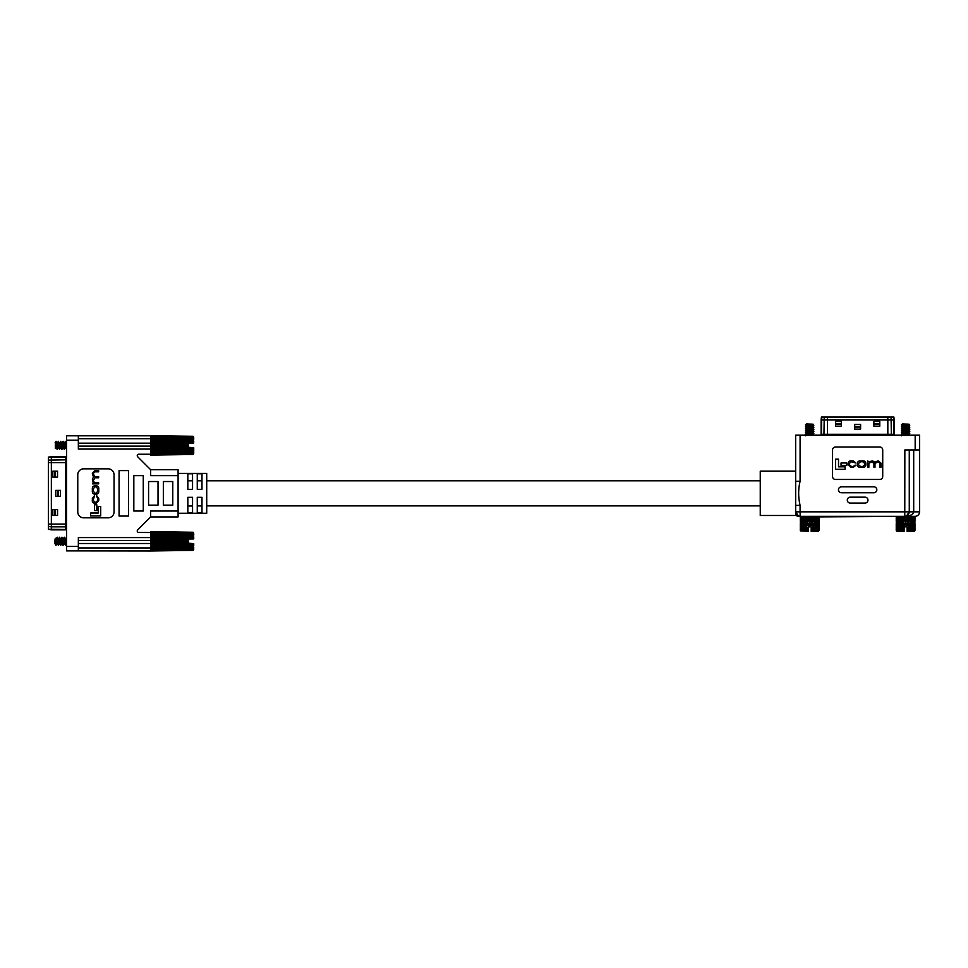 <?xml version="1.0" encoding="UTF-8"?>
<svg xmlns="http://www.w3.org/2000/svg" width="968" height="968" viewBox="0 0 968 968"><rect width="100%" height="100%" fill="white"/><g stroke="black" fill="none" stroke-linecap="round" stroke-linejoin="round"><path stroke-width="1.45" d="M760.255 480.793L206.716 480.793M201.985 480.793L197.266 480.793M192.547 480.793L187.828 480.793L187.828 489.348L187.828 473.812L192.547 473.812L192.547 489.348L187.828 489.348M187.828 497.31L192.547 497.31L192.547 512.846L187.828 512.846L187.828 497.31L187.828 505.998L192.547 505.998L187.828 505.998M760.255 505.877L206.716 505.877M201.985 505.877L197.266 505.877L201.985 505.998M795.66 471.186L760.255 471.186L760.255 515.484L795.66 515.484L795.66 435.201L800.088 435.201L800.088 481.29C798.189 489.106 798.189 497.129 800.088 505.369L795.66 505.369M865.041 497.165L850.231 497.165A2.928 2.928 0 0 0 847.303 500.093L847.303 500.141A2.928 2.928 0 0 0 850.231 503.07L865.041 503.07A2.928 2.928 0 0 0 867.957 500.141L867.957 500.093A2.928 2.928 0 0 0 865.041 497.165M879.791 447.01L835.469 447.01A2.928 2.928 0 0 0 832.553 449.926L832.553 476.546A2.928 2.928 0 0 0 835.469 479.462L879.791 479.462A2.928 2.928 0 0 0 882.719 476.546L882.719 449.926A2.928 2.928 0 0 0 879.791 447.01M873.886 486.844L841.374 486.844A2.928 2.928 0 0 0 838.457 489.76L838.457 489.82A2.928 2.928 0 0 0 841.374 492.736L873.886 492.736A2.928 2.928 0 0 0 876.814 489.82L876.814 489.76A2.928 2.928 0 0 0 873.886 486.844M913.695 449.951L913.695 511.854C913.126 514.565 910.162 516.065 904.777 516.343L904.85 449.951L915.171 449.951L915.171 435.201L919.6 435.201L919.6 511.854C919.31 514.565 917.809 516.065 915.099 516.343L800.161 516.343C798.201 516.343 798.201 516.343 800.161 516.343L801.044 516.343L800.294 517.094L800.294 521.304L800.294 517.094M915.171 435.201L800.088 435.201M810.591 517.928L811.801 522.405L810.894 525.806L809.962 522.405L810.869 516.96L809.671 521.304L808.462 516.96L914.215 516.343L914.966 517.094L914.966 521.304L914.966 517.094M909.267 449.951L909.267 511.854L906.496 516.005L904.777 516.343C907.488 516.065 908.988 514.565 909.267 511.854L800.088 511.854L800.161 516.343L800.088 511.854L795.66 511.854A4.501 4.501 0 0 0 800.161 516.343L798.443 516.005L795.66 511.854M919.6 449.951L915.171 449.951M915.099 516.343C917.809 516.065 919.31 514.565 919.6 511.854L909.267 511.854M800.088 481.29L795.66 481.29M835.59 459.183L838.518 459.183L838.518 466.818L845.137 466.818L845.137 469.286L835.59 469.286L835.59 459.183M841.035 462.994L846.818 462.994L846.818 465.366L841.035 465.366L841.035 462.994M857.454 463.43C857.6 461.554 858.761 460.707 860.903 460.901L862.415 460.901C864.557 460.707 865.707 461.554 865.864 463.43L865.864 464.797C865.707 466.673 864.557 467.52 862.415 467.338L860.903 467.338C858.761 467.52 857.6 466.673 857.454 464.797L857.454 463.43M862.73 461.748L864.811 463.49L864.811 464.737L862.73 466.479L860.588 466.479L858.507 464.737L858.507 463.49L860.588 461.748L862.73 461.748M867.812 460.998L868.816 461.724L872.604 460.901L874.624 462.051L878.206 460.901L880.94 463.055L880.94 467.241L879.888 467.241L879.888 463.176L877.891 461.748L874.987 463.539L874.987 467.241L873.935 467.241L873.935 463.454L871.878 461.748L868.865 463.321L868.865 467.241L867.812 467.241L867.812 460.998M855.071 465.172L856.039 465.148L853.304 467.338L850.933 467.338L848.307 464.809L848.307 463.418C848.585 461.446 849.626 460.611 851.441 460.901L853.207 460.901L855.93 463.019L851.283 461.748L849.36 463.454L849.36 464.761L851.489 466.479L853.268 466.479L855.071 465.172M911.795 435.201L806.453 435.164L805.473 434.233L806.453 433.313L805.473 432.357L806.453 431.45L805.473 430.482L806.453 429.574L805.473 428.606L806.453 427.699L805.473 426.731L806.453 425.775L805.473 424.867L809.671 425.327C815.08 425.642 815.08 425.944 809.671 426.259C804.251 426.573 804.251 426.888 809.671 427.203C815.08 427.517 815.08 427.82 809.671 428.134C804.251 428.449 804.251 428.764 809.671 429.078C815.08 429.381 815.08 429.695 809.671 430.01C804.251 430.324 804.251 430.639 809.671 430.941C815.08 431.256 815.08 431.571 809.671 431.885C804.251 432.2 804.251 432.502 809.671 432.817C815.08 433.132 815.08 433.446 809.671 433.761C804.251 434.075 804.251 434.378 809.671 434.692C804.251 434.378 804.251 434.075 809.671 433.761C804.251 434.075 804.251 434.39 809.671 434.705C804.251 434.39 804.251 434.075 809.671 433.761C815.08 433.458 815.08 433.144 809.671 432.829C804.251 432.502 804.251 432.2 809.671 431.885C804.251 432.2 804.251 432.514 809.671 432.829C804.251 432.514 804.251 432.2 809.671 431.885C815.08 431.583 815.08 431.268 809.671 430.954C804.251 430.639 804.251 430.324 809.671 430.022C815.08 429.707 815.08 429.393 809.671 429.078C804.251 428.764 804.251 428.461 809.671 428.146C815.08 427.832 815.08 427.517 809.671 427.203C804.251 426.888 804.251 426.573 809.671 426.259C804.251 426.586 804.251 426.9 809.671 427.203M803.5 435.201L812.878 434.257L813.87 433.301L812.878 432.333L806.453 433.265M873.874 421.443L873.874 426.174L879.779 426.174L879.779 421.443L873.874 421.443M854.696 424.395L854.696 429.114L860.6 429.114L860.6 424.395L854.696 424.395M835.517 421.443L835.517 426.174L841.422 426.174L841.422 421.443L835.517 421.443M821.118 419.967L821.409 417.026L887.825 417.026L887.825 419.967L821.118 419.967L821.118 434.281A0.883 0.883 0 0 1 820.235 435.164A0.883 0.883 0 0 0 821.118 434.281L894.178 434.281L894.178 419.967L887.825 419.967L887.825 435.164M887.825 417.026L893.887 417.026L894.178 419.967M895.061 435.164A0.883 0.883 0 0 1 894.178 434.281A0.883 0.883 0 0 0 895.061 435.164A0.883 0.883 0 0 1 894.178 434.281M835.517 424.105L841.422 424.105M841.422 423.512L835.517 423.512M854.696 427.057L860.6 427.057M860.6 426.464L854.696 426.464M873.874 424.105L879.779 424.105M879.779 423.512L873.874 423.512M809.671 424.057C814.596 424.226 814.596 424.383 809.671 424.529L806.235 424.674L806.441 423.923L813.483 424.286L806.453 425.775M809.671 425.327C815.08 425.642 815.08 425.956 809.671 426.271C815.08 425.956 815.08 425.642 809.671 425.327L805.473 424.867M812.878 432.381L813.87 431.425L812.878 430.457L813.87 429.55L812.878 428.582L813.87 427.674L812.878 426.706L813.87 425.799L812.878 424.891M806.138 516.96L806.949 522.405L806.078 525.806L805.243 522.405L806.138 516.96L804.396 517.094L804.202 517.928L804.396 517.094M801.141 516.96L800.463 517.094L800.621 521.304L800.899 517.928M802.472 517.928L802.23 525.806L801.71 522.405L802.472 517.928L802.339 516.96L801.226 517.094M805.812 517.928L804.977 521.304L804.045 516.96L804.723 522.405L803.96 525.806L803.259 522.405L803.041 530.258L802.424 526.894L804.142 517.928L804.045 516.96L802.569 517.094L802.424 517.928L802.569 517.094M808.462 516.96L809.369 522.405L808.449 525.806L807.53 522.405L808.486 517.928L806.574 517.094L806.949 522.405M815.6 517.928L816.29 521.304L815.371 525.806L814.608 522.405L815.371 519.017L816.496 522.405L817.101 519.017L817.101 525.806L816.496 522.405M816.085 522.405L816.919 526.894L816.29 530.258L815.6 526.894L816.762 517.094L817.415 517.094L817.524 522.405L818.323 519.017L818.323 525.806L817.924 522.405M817.779 521.304L818.202 516.96L818.722 521.304L819.037 517.094L819.037 521.304L818.662 517.928M800.621 530.258L800.621 523.506L800.572 530.863L808.171 531.335L808.171 526.894L807.239 530.258L806.356 526.894L807.239 523.506L808.752 526.846L809.369 522.405M806.755 530.585L806.199 526.894L805.122 530.863L808.171 530.585M804.977 530.258L804.202 526.894L804.977 523.506L805.812 526.894L805.122 530.863L800.766 530.585L800.899 526.894M804.553 530.585L804.142 526.894L803.234 530.863M802.69 530.585L802.472 526.894L801.552 530.258L801.552 523.506L801.782 530.863M800.306 530.585L800.379 527.996L800.5 530.585M800.294 523.506L800.294 530.258L800.294 523.506M800.379 525.806L800.379 519.017L800.379 525.806M801.008 527.996L801.31 530.585M802.472 526.894L802.23 525.806L802.061 526.894M801.008 525.806L801.008 519.017L801.286 526.894M801.552 523.506L801.407 522.405M801.008 519.017L801.286 517.928M804.202 526.894L803.96 525.806L803.73 526.894M803.73 517.928L802.835 522.405M802.061 517.928L801.552 521.304L801.129 517.928M801.552 521.304L801.819 522.405M806.356 526.894L806.078 525.806L805.812 526.894M805.243 522.405L804.977 521.304L804.723 522.405M803.259 522.405L802.424 517.928M807.735 530.585L808.171 527.475M808.147 517.928L807.53 522.405M809.671 523.506L810.579 526.846L808.486 526.846L808.449 525.806L808.171 526.894M810.845 526.846L812.091 523.506L812.975 526.894L812.091 530.258L811.184 526.894L812.019 530.863L811.172 530.585L811.172 531.335L811.172 528.589M811.172 531.335L818.287 531.335L819.025 530.585L812.019 530.863L812.091 530.258M819.025 530.585L818.952 527.996L818.456 530.863L818.045 526.894L818.722 523.506L818.432 526.894M817.549 530.863L816.859 526.894L817.779 523.506L818.202 526.894L817.779 530.258L817.282 526.894M816.097 530.863L815.189 526.894L814.354 530.258L813.531 526.894L814.354 523.506L815.129 526.894M814.354 530.258L813.531 526.894M812.575 530.585L813.253 525.806L812.382 522.405L813.253 519.017L814.088 522.405L813.132 526.894M812.757 517.094L811.801 522.405M809.671 521.304L809.962 522.405M811.172 527.475L811.172 526.846M814.79 530.585L815.6 526.894M815.129 517.928L814.088 522.405M812.382 522.405L811.414 517.094M813.205 516.96L813.253 519.017L813.737 517.094M816.641 530.585L816.859 526.894M815.371 525.806L815.189 526.894L815.371 525.806M814.608 522.405L813.531 517.928M818.02 530.585L818.323 527.996M817.779 523.506L817.524 522.405M816.859 517.928L817.101 519.017L817.282 517.928M818.722 530.258L818.456 530.863M818.323 525.806L818.045 526.894M818.323 519.017L818.432 517.928M819.037 530.258L819.037 523.506L819.037 530.258M818.952 525.806L818.952 519.017L818.952 525.806M818.202 516.96L818.045 517.928M808.449 525.806L808.486 526.846M812.878 434.257L813.87 435.164M812.878 426.755L806.453 427.65M812.878 428.63L806.453 429.514M812.878 430.506L806.453 431.389M905.6 424.057C910.525 424.226 910.525 424.383 905.6 424.529L902.164 424.674L902.999 423.923L902.37 423.923L909.412 424.286L902.394 425.823L901.402 424.867L905.6 425.327C911.009 425.642 911.009 425.944 905.6 426.259C900.18 426.573 900.18 426.888 905.6 427.203C911.009 427.517 911.009 427.82 905.6 428.134C900.18 428.449 900.18 428.764 905.6 429.078C911.009 429.381 911.009 429.695 905.6 430.01C900.18 430.324 900.18 430.639 905.6 430.941C911.009 431.256 911.009 431.571 905.6 431.885C900.18 432.2 900.18 432.502 905.6 432.817C911.009 433.132 911.009 433.446 905.6 433.761C900.18 434.075 900.18 434.378 905.6 434.692C900.18 434.378 900.18 434.075 905.6 433.761C900.18 434.075 900.18 434.39 905.6 434.705C900.18 434.39 900.18 434.075 905.6 433.761C911.009 433.458 911.009 433.144 905.6 432.829C900.18 432.502 900.18 432.2 905.6 431.885C900.18 432.2 900.18 432.514 905.6 432.829C900.18 432.514 900.18 432.2 905.6 431.885C911.009 431.583 911.009 431.268 905.6 430.954C900.18 430.639 900.18 430.324 905.6 430.022C911.009 429.707 911.009 429.393 905.6 429.078C900.18 428.764 900.18 428.461 905.6 428.146C911.009 427.832 911.009 427.517 905.6 427.203C900.18 426.888 900.18 426.573 905.6 426.259C900.18 426.586 900.18 426.9 905.6 427.203C900.18 426.9 900.18 426.586 905.6 426.271C911.009 425.956 911.009 425.642 905.6 425.327C911.009 425.642 911.009 425.956 905.6 426.271M909.799 435.164L908.807 434.257L909.799 433.301L908.807 432.333L902.394 433.265L901.402 434.233L902.394 435.189M905.6 425.327L901.402 424.867M902.394 425.775L901.402 426.731L902.394 427.699L907.21 427.045L909.787 425.823L908.807 424.891M902.394 427.65L901.402 428.606L902.394 429.574L907.21 428.921L909.787 427.699L908.807 426.755M902.394 429.514L901.402 430.482L902.394 431.45L907.21 430.796L909.799 429.55L908.807 428.63M902.394 431.389L901.402 432.357L902.394 433.265M908.807 432.381L909.799 431.413L908.807 430.506M904.39 516.96L905.298 522.405L904.378 525.806L903.459 522.405L904.39 516.96L900.325 517.094L900.131 517.928L900.325 517.094M896.259 517.094L896.235 521.304L896.235 517.094L896.973 516.343M897.07 516.96L896.392 517.094L896.55 521.304L896.828 517.928M898.171 519.017L898.171 525.806L897.639 522.405L898.401 517.928L898.268 516.96L897.154 517.094M904.076 517.928L903.168 521.304L902.515 517.094L901.523 517.094L900.918 521.304L899.974 516.96L900.651 522.405L899.889 525.806L899.187 522.405L898.97 530.258L898.352 526.894L900.083 517.928L899.974 516.96L898.498 517.094L898.352 517.928L898.498 517.094M911.541 517.928L911.711 517.094L912.848 517.928L912.219 521.304L911.215 516.96L912.013 522.405L911.299 525.806L910.537 522.405L911.215 516.96L906.798 516.96L907.73 522.405L906.822 525.806L905.903 522.405L906.798 516.96L904.899 517.094L905.298 522.405M912.788 517.928L913.562 522.405L913.03 525.806L912.691 517.094L913.344 517.094L912.788 517.928L914.445 517.094L914.361 517.928L914.748 516.96L914.651 521.304L914.361 517.928M913.211 517.928L913.707 521.304L914.131 516.96M896.937 525.806L896.937 519.017L897.215 526.894L896.428 530.585L904.1 530.585L904.1 531.335L896.973 531.335L896.308 527.996L896.247 530.585M903.664 530.585L904.1 526.894L903.168 530.258L902.297 526.894L903.168 523.506L904.076 526.894M902.684 530.585L902.128 526.894L901.051 530.863L900.131 526.894L900.918 523.506L901.74 526.894L900.918 530.258M900.482 530.585L900.083 526.894L899.163 530.863M898.619 530.585L898.401 526.894L897.481 530.258L897.481 523.506L897.723 530.863M896.55 530.258L896.55 523.506L896.804 530.863M896.235 523.506L896.235 530.258L896.235 523.506M896.308 525.806L896.308 519.017L896.308 525.806M896.937 527.996L897.239 530.585M898.171 527.996L897.989 526.894M897.481 523.506L897.336 522.405M896.937 519.017L897.215 517.928M900.131 526.894L899.889 525.806L899.659 526.894M899.659 517.928L898.764 522.405M897.989 517.928L897.481 521.304L897.058 517.928M897.481 521.304L897.747 522.405M902.297 526.894L901.172 522.405L902.019 519.017L902.89 522.405L901.74 526.894M901.172 522.405L900.918 521.304L900.651 522.405M899.187 522.405L898.352 517.928M903.168 530.258L903.241 530.863L903.168 530.258M903.459 522.405L903.168 521.304L902.89 522.405M902.067 516.96L902.019 519.017L901.74 517.928M905.6 523.506L906.508 526.846L904.1 526.846L905.903 522.405M906.786 526.846L908.02 523.506L908.904 526.894L908.02 530.258L907.113 526.894M904.1 530.585L904.1 527.475M907.101 531.335L907.101 530.585L907.101 531.335L914.215 531.335L914.954 530.585L907.948 530.863L908.02 530.258M907.101 530.585L907.101 529.012L907.101 530.585M914.954 530.585L914.881 527.996L914.385 530.863L913.973 526.894L914.651 523.506L914.361 526.894M913.477 530.863L912.788 526.894L913.707 523.506L914.131 526.894L913.707 530.258L913.211 526.894M912.038 530.863L912.219 523.506L912.848 526.894L912.038 530.863L911.118 526.894L910.283 530.258L909.46 526.894L910.283 523.506L911.057 526.894M910.283 530.258L909.46 526.894M908.516 530.585L909.182 525.806L908.311 522.405L909.182 519.017L910.017 522.405L909.073 526.894M908.686 517.094L907.73 522.405M906.52 517.928L905.6 521.304M907.101 527.475L907.101 528.589M910.719 530.585L911.541 526.894M911.057 517.928L910.017 522.405M908.311 522.405L907.343 517.094M909.134 516.96L909.182 519.017L909.666 517.094M912.57 530.585L912.788 526.894M911.299 525.806L911.118 526.894L911.299 525.806M912.013 522.405L912.219 521.304L912.437 522.405M910.537 522.405L909.46 517.928M913.949 530.585L914.252 527.996M913.707 523.506L914.252 519.017L914.252 525.806L913.852 522.405M914.651 530.258L914.385 530.863M914.252 525.806L913.973 526.894M913.707 521.304L913.453 522.405M914.252 519.017L913.973 517.928M914.966 530.258L914.966 523.506L914.966 530.258M914.881 525.806L914.881 519.017L914.881 525.806M904.378 525.806L904.414 526.846M898.268 516.96L898.401 517.928M908.807 434.257L902.37 435.164M66.55 530.754A0.883 0.883 0 0 0 65.667 529.859L51.352 529.859L65.667 529.508A0.883 0.835 180 0 1 66.55 530.343M66.55 524.063L51.352 524.063L51.352 462.595L48.4 462.595L48.4 529.23L65.667 529.508L65.667 456.799L51.352 456.799L65.667 456.799A0.883 0.883 0 0 0 66.55 455.916M48.4 529.23L51.352 529.859L51.352 526.834L65.667 526.834A0.883 0.835 180 0 1 66.55 527.669M52.829 515.46L57.548 515.46L57.548 509.567L52.829 509.567L52.829 515.46M55.781 496.281L60.5 496.281L60.5 490.377L55.781 490.377L55.781 496.281M52.829 477.103L57.548 477.103L57.548 471.198L52.829 471.198L52.829 477.103M51.352 456.799L48.4 457.102L51.352 456.799L51.352 462.595L66.55 462.595M48.4 524.063L51.352 524.063L51.352 526.834L48.4 526.556M55.478 509.567L55.478 515.46M54.898 515.46L54.898 509.567M58.431 490.377L58.431 496.281M57.838 496.281L57.838 490.377M55.478 471.198L55.478 477.103M54.898 477.103L54.898 471.198M48.4 462.595L48.4 457.102M56.737 442.436L57.693 442.436L59.496 449.467L60.319 448.257M55.14 442.691L56.071 441.299L57.136 449.467L55.333 442.436L55.333 448.329L56.471 448.329M59.096 442.436L60.052 442.436L61.529 447.494M56.071 441.299L57.874 448.329L58.83 448.329M61.456 442.436L62.412 442.436L64.215 449.467L65.05 448.257M57.62 442.497L58.431 441.299L60.234 448.329L61.19 448.329M63.815 442.436L64.771 442.436L65.957 448.329L64.953 448.329L63.162 441.299L64.215 449.467M59.98 442.497L60.802 441.299L62.593 448.329L63.549 448.329M60.802 441.299L61.238 448.329M66.574 449.467L65.957 448.329M66.139 442.436L66.55 444.022M55.333 448.329L55.333 442.436M193.733 453.387L192.85 454.5L150.645 455.081L192.85 454.5L193.733 453.46L192.85 454.416L150.645 454.512L192.85 453.956L193.733 453.278M193.733 452.407L192.85 453.726L161.898 454.367M150.645 454.234L138.714 454.234A1.476 1.476 0 0 0 137.674 456.751L150.645 469.722L150.645 475.627L178.088 475.627L178.088 511.031L150.645 511.031L150.645 516.936L137.674 529.907A1.476 1.476 0 0 0 138.714 532.436L192.85 532.944L193.733 533.949L192.85 532.715L150.645 532.158L150.645 537.591L78.347 537.591L78.347 550.877L66.55 550.877L66.55 440.222L78.347 440.222L78.347 449.067L150.645 449.067L150.645 454.234L193.285 453.569M193.068 452.83L150.645 453.326L192.85 452.83L193.733 451.475L193.733 452.371M150.645 452.879L193.285 452.298L150.645 452.879M193.068 451.209L150.645 451.596L193.285 451.209L193.733 449.817L193.733 450.979M150.645 451.015L193.285 450.556L150.645 451.015M150.645 448.765L193.285 448.45L150.645 448.765M188.421 447.652L150.645 447.797L188.421 447.289L193.733 447.736L193.285 448.45M188.421 446.889L150.645 447.119L188.421 446.889L150.645 446.151L188.421 446.284M188.421 444.481L188.421 445.57L150.645 445.57L150.645 444.481L188.421 443.876L150.645 443.743L150.645 444.481M150.645 443.743L188.421 443.876M193.285 439.557L193.733 443.017L150.645 442.969L150.645 442.001L192.85 442.158L193.733 442.908L150.645 442.158L150.645 443.634L188.421 443.78M172.086 441.456L150.645 441.311L150.645 442.001M150.645 439.92L193.285 440.21L150.645 439.92M192.85 440.053L150.645 439.145L193.068 439.557M193.418 439.581L193.285 438.468L150.645 437.887L192.85 438.298L193.733 439.291L193.733 438.54M193.285 437.197L150.645 436.689L192.85 437.04L193.733 438.044L192.85 436.81L161.898 436.399M193.285 436.483L150.645 435.915L192.85 436.35L193.733 437.306L193.285 436.374M193.733 438.044L150.645 437.439L193.068 437.935M161.184 441.384L163.423 441.408M150.645 441.251L193.733 441.541L192.85 442.158M152.52 449.43L193.733 449.212L193.733 447.857L193.285 450.556M193.418 451.185L193.285 452.298M57.136 449.467L57.584 447.47M58.431 441.299L59.496 449.467M61.855 449.467L62.678 448.257M62.339 442.497L63.162 441.299M64.699 442.497L65.522 441.299L66.55 449.394M192.85 448.607L172.086 449.297M171.421 449.309L163.362 449.358M161.971 449.37L153.912 449.43M193.285 449.225L150.645 449.515M150.645 440.924L193.733 441.214M188.421 444.614L150.645 444.614L150.645 446.115L78.347 446.115M188.421 445.195L150.645 445.195M193.733 449.551L150.645 449.842M150.645 435.685L192.85 436.265L150.645 435.685M193.285 454.282L150.645 454.851M54.74 540.809L55.333 538.329L56.688 544.234L57.656 544.234M55.333 538.329L56.507 538.329L58.322 545.371L59.145 544.161M57.584 539.188L58.322 545.371M58.794 538.389L59.617 537.204L60.681 545.371L58.866 538.329L57.874 538.329L59.06 544.234L60.016 544.234M62.375 544.234L61.42 544.234L59.617 537.204M60.282 538.329L61.238 538.329L63.041 545.371L63.864 544.161M64.735 544.234L63.779 544.234L61.976 537.204L63.041 545.371M62.642 538.329L63.598 538.329L65.4 545.371L66.223 544.161M66.55 544.234L64.336 537.204L65.4 545.371M65.001 538.329L65.957 538.329L66.55 541.257M57.983 543.399L58.383 540.58M54.74 541.693L55.236 544.137M54.74 543.133L55.321 544.222L54.74 543.133M193.068 547.114L150.645 547.525L192.85 547.089L193.733 545.71L193.733 543.75L192.85 544.512L150.645 544.669L150.645 545.347L193.733 545.117L193.733 543.641L188.421 543.193L150.645 543.326L188.421 542.794L188.421 542.177L150.645 542.189L150.645 542.915M150.645 542.189L150.645 541.088L188.421 541.088L188.421 539.781L150.645 539.539L188.421 539.781M188.421 540.519L150.645 540.519L188.421 540.386M188.421 539.382L150.645 539.249L188.421 539.007L188.421 539.672M150.645 538.063L192.85 538.063L193.733 538.813L150.645 538.063M150.645 536.816L193.733 537.119L193.285 536.115L150.645 535.824L192.85 535.945L193.733 536.853L193.285 535.461L150.645 535.062L193.068 535.449M193.418 535.486L193.285 534.372L150.645 533.791L192.85 534.203L193.733 535.195L193.733 534.445M150.645 531.589L193.285 532.279L150.645 531.589L150.645 532.219M78.347 550.877L150.645 550.974L192.85 550.405L193.733 549.352L192.85 550.32L150.645 550.744L193.285 550.187M150.645 550.344L192.85 549.86L193.733 549.183M150.645 550.126L193.285 549.473L150.645 550.126M193.068 548.735L150.645 549.231L192.85 548.735L193.733 547.368L193.733 548.275M150.645 548.783L193.285 548.191L150.645 548.783M192.85 546.617L150.645 546.739L193.285 546.448M150.645 544.669L150.645 543.689L188.421 543.556M193.285 544.355L150.645 544.512L150.645 543.024L188.421 542.891M188.421 542.177L150.645 542.056L150.645 537.591M150.645 541.475L188.421 542.056M193.733 537.119L193.733 538.922L188.421 539.007M193.418 547.077L193.285 548.191M193.733 548.311L193.285 549.473M193.733 549.292L192.85 550.405L150.645 550.974M193.285 545.117L150.645 545.42M150.645 531.686L192.85 532.243L193.733 533.211L193.285 532.279M193.733 533.949L150.645 533.344M192.85 544.512L172.086 545.202M171.421 545.214L163.362 545.262M161.971 545.274L150.645 545.347L150.645 547.924L78.347 547.924M54.74 541.257L55.37 540.64L55.962 545.371L56.785 544.161M56.434 538.389L57.257 537.204M60.681 545.371L61.504 544.161M61.153 538.389L61.976 537.204M63.513 538.389L64.336 537.204M193.733 537.446L152.52 537.228M193.733 545.456L150.645 545.746M155.376 537.252L163.423 537.3M164.814 537.313L172.147 537.361M172.812 537.373L192.85 538.063M150.645 537.155L193.285 537.446M150.645 532.594L193.285 533.102M150.645 531.819L193.285 532.388M201.985 480.66L197.266 480.66M192.547 480.66L187.828 480.66M178.088 473.412L206.716 473.412L206.716 513.246L178.088 513.246M66.55 440.222L66.55 435.794L150.645 435.794L78.347 435.794L78.347 440.222M108.15 468.839L83.659 468.839A5.905 5.905 0 0 0 77.767 474.744L77.767 511.927A5.905 5.905 0 0 0 83.659 517.819L108.15 517.819A5.905 5.905 0 0 0 114.055 511.927L114.055 474.744A5.905 5.905 0 0 0 108.15 468.839M158.026 505.139L158.026 481.532L148.576 481.532L148.576 505.139L158.026 505.139M143.264 511.031L143.264 475.627L133.826 475.627L133.826 511.031L143.264 511.031M119.076 470.605L119.076 516.053L128.514 516.053L128.514 470.605L119.076 470.605M172.776 505.139L172.776 481.532L163.338 481.532L163.338 505.139L172.776 505.139M150.645 441.311L150.645 435.794M150.645 449.067L150.645 446.115M78.347 540.543L150.645 540.543M150.645 550.877L150.645 547.924M150.645 516.936L178.088 516.936L178.088 511.031M178.088 475.627L178.088 469.722L150.645 469.722M201.985 512.846L197.266 512.846L197.266 497.31L201.985 497.31L201.985 512.846M197.266 489.348L197.266 473.812L201.985 473.812L201.985 489.348L197.266 489.348M90.653 515.956L100.708 515.956L100.708 506.445L98.252 506.445L98.252 513.028L90.653 513.028L90.653 515.956M94.441 510.523L96.8 510.523L96.8 504.776L94.441 504.776L94.441 510.523M92.347 490.74C92.166 492.881 93.013 494.031 94.876 494.176L96.243 494.176C98.107 494.031 98.942 492.881 98.76 490.74L98.76 489.251C98.942 487.11 98.107 485.96 96.243 485.815L94.876 485.815C93.013 485.96 92.166 487.11 92.347 489.251L92.347 490.74M93.206 488.925L93.206 491.066L94.937 493.135L96.183 493.135L97.913 491.066L97.913 488.925L96.183 486.856L94.937 486.856L93.206 488.925M92.444 483.867L98.663 483.867L98.663 482.826L94.767 482.826L93.206 480.866L94.9 477.769L98.663 477.769L98.663 476.716L94.985 476.716L93.206 473.836L94.622 471.839L98.663 471.839L98.663 470.799L94.501 470.799L92.347 473.509L93.497 477.091L92.347 479.099L93.182 482.875L92.444 483.867M96.606 496.56L97.913 498.351L97.913 500.117L96.207 502.235L94.9 502.235L93.206 500.323L94.465 495.689L92.347 498.411L92.347 500.166C92.057 501.969 92.904 503.009 94.864 503.287L96.255 503.287L98.76 500.674L98.76 498.314L96.582 495.58L96.606 496.56M800.088 505.369L800.088 511.854M827.471 417.026L827.471 435.164M891.068 417.026L891.346 434.281A0.883 0.835 90 0 0 892.181 435.164M893.549 417.026L893.827 434.281A0.883 0.835 90 0 0 894.65 435.164M821.747 417.026L821.469 434.281A0.883 0.835 -90 0 1 820.646 435.164M824.228 417.026L823.95 434.281A0.883 0.835 -90 0 1 823.115 435.164M48.4 460.102L65.667 459.824A0.883 0.835 180 0 0 66.55 458.989M48.4 457.428L65.667 457.162A0.883 0.835 180 0 0 66.55 456.327M78.347 546.448L66.55 546.448M78.347 438.746L150.645 438.746M150.645 443.162L78.347 443.162M150.645 543.496L78.347 543.496M795.66 515.484L798.322 516.343M798.443 516.005L800.161 516.343M904.79 516.343L906.496 516.005M812.709 516.997L812.951 517.928M805.739 435.83L806.453 435.14M805.485 424.843L806.453 423.948M806.622 516.997L806.38 517.928M908.637 516.997L908.879 517.928M901.668 435.83L902.394 435.14M901.414 424.843L902.394 423.948M902.551 516.997L902.309 517.928M57.257 449.454L57.959 448.257M65.522 441.299L66.223 442.509M193.189 439.545L150.645 439.133M150.645 451.632L193.189 451.221M65.885 538.389L66.574 537.204M55.962 545.371L55.14 543.98M150.645 547.525L193.189 547.114M193.189 535.449L150.645 535.038M193.068 533.828L150.645 533.332M150.645 550.417L161.898 550.272M150.645 532.158L161.898 532.303"/></g></svg>
